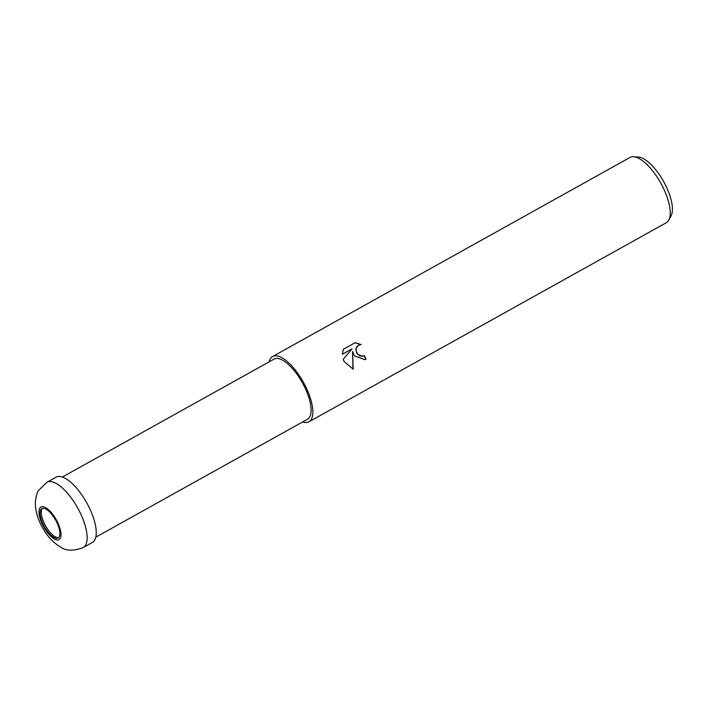 <?xml version="1.0" encoding="UTF-8"?>
<svg xmlns="http://www.w3.org/2000/svg" width="707" height="707" viewBox="0 0 707 707"><rect width="100%" height="100%" fill="white"/><g stroke="black" fill="none" stroke-linecap="round" stroke-linejoin="round"><path stroke-width="1.06" d="M42.464 508.395A16.782 6.478 -119.1 0 0 45.124 525.036A16.782 6.478 -119.1 0 0 58.708 537.541M95.799 537.161L307.501 419.233A34.404 13.274 -119.1 0 0 303.188 384.246A34.404 13.274 -119.1 0 0 274.016 359.129L62.313 477.057M354.41 355.886L352.537 351.476L353.173 369.16L344.168 361.586L343.222 359.359L351.962 348.922L342.338 354.278L343.31 349.285L355.188 342.665L361.118 344.53L358.626 345.193L357.026 346.607L356.16 348.578L356.107 350.831L357.601 354.11L361.957 356.284L364.405 355.639A37.347 14.414 60.9 0 1 365.987 359.2L364.953 359.695L354.41 355.886M302.605 421.964A37.347 14.414 -119.1 0 0 308.932 421.805L666.321 222.714A37.347 14.414 -119.1 0 0 668.831 220.054A37.347 14.414 -119.1 0 0 661.646 184.739A37.347 14.414 -119.1 0 0 633.56 156.742A37.347 14.414 -119.1 0 0 629.981 157.467L272.584 356.558A37.347 14.414 -119.1 0 0 269.12 361.851M308.932 421.805A37.347 14.414 -119.1 0 0 304.249 383.83A37.347 14.414 -119.1 0 0 272.584 356.558M668.831 220.054L671.102 215.794A34.652 13.371 -119.1 0 0 664.439 183.033A34.652 13.371 -119.1 0 0 638.377 157.051L633.56 156.742M363.681 355.975L360.004 356.063L356.655 353.111L355.939 348.666L356.814 346.686L359.112 344.954M352.952 369.107L352.537 351.476M342.338 354.251L351.962 348.922M364.839 359.739L365.766 359.28A36.755 14.184 -119.1 0 0 364.202 355.745M360.782 344.548L355.02 342.762M43.922 525.708A16.782 6.478 -119.1 0 0 58.151 537.956A16.782 6.478 -119.1 0 0 56.047 520.9A16.782 6.478 -119.1 0 0 41.819 508.642A16.782 6.478 -119.1 0 0 43.922 525.708M83.232 547.527L92.325 542.463A37.347 14.414 -119.1 0 0 87.65 504.48A37.347 14.414 -119.1 0 0 55.986 477.216L46.883 482.28A37.347 14.414 -119.1 0 1 78.548 509.553A37.347 14.414 -119.1 0 1 83.232 547.527L83.232 547.527C73.484 551.239 65.892 551.053 60.457 546.988C52.76 542.349 46.547 535.473 41.81 526.362C37.4 518.275 35.253 510.189 35.35 502.094C36.216 495.634 37.338 491.701 38.717 490.287L46.883 482.28M43.251 525.973A18.638 7.194 -119.1 0 0 58.725 539.741A18.638 7.194 -119.1 0 0 56.719 520.626A18.638 7.194 -119.1 0 0 41.245 506.857A18.638 7.194 -119.1 0 0 43.251 525.973"/></g></svg>
